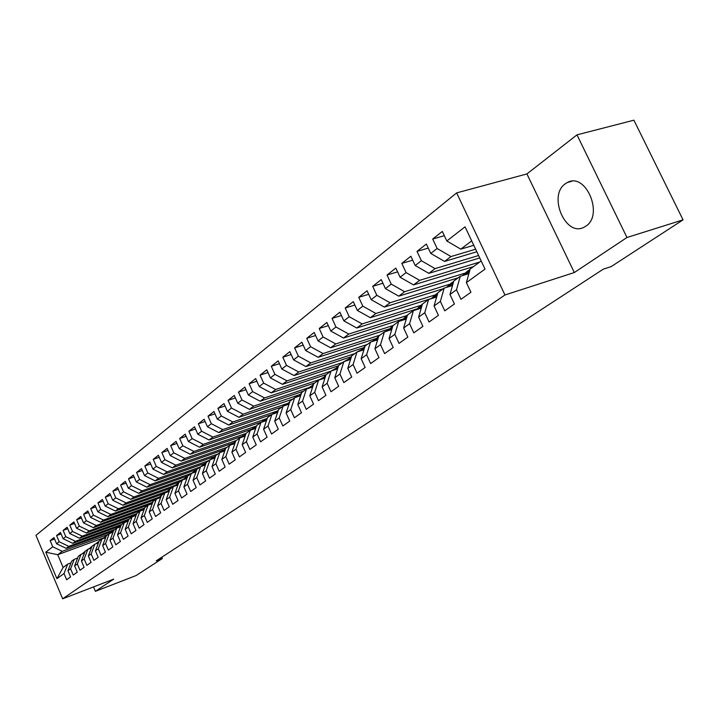 <?xml version="1.0" encoding="UTF-8"?>
<svg xmlns="http://www.w3.org/2000/svg" width="719" height="719" viewBox="0 0 719 719"><rect width="100%" height="100%" fill="white"/><g stroke="black" fill="none" stroke-linecap="round" stroke-linejoin="round"><path stroke-width="1.08" d="M585.814 226.188C604.059 215.026 585.823 171.94 567.39 182.491L565.305 183.776C547.635 195.586 565.673 237.459 584.089 227.204L585.814 226.188M456.646 192.89L35.95 535.322L62.652 598.81L504.954 294.979L456.646 192.89L526.919 173.926L574.319 272.546L626.977 237.495L576.989 134.857L526.919 173.926M576.989 134.857L633.906 120.19L683.05 219.861L626.977 237.495M103.68 537.83L57.736 554.717L45.773 552.183L56.927 578.687L64.018 573.555L66.633 579.739L70.588 576.935L67.954 570.706L70.606 568.792L73.248 575.038L77.275 572.171L74.623 565.889L77.319 563.939L79.989 570.248L84.105 567.318L81.418 560.973L84.168 558.987L86.873 565.35L91.061 562.366L88.347 555.967L91.16 553.936L93.883 560.362L98.17 557.315L95.42 550.853L98.287 548.777L101.046 555.266L105.414 552.165L102.637 545.631L105.558 543.519L108.362 550.071L112.82 546.898L109.998 540.302L112.991 538.145L115.822 544.759L120.37 541.524L117.521 534.864L120.576 532.662L123.434 539.349L128.09 536.041L125.205 529.31L128.324 527.063L131.218 533.813L135.963 530.433L133.051 523.639L136.233 521.338L139.162 528.159L144.016 524.708L141.059 517.842L144.312 515.496L147.287 522.389L152.248 518.857L149.246 511.928L152.581 509.519L155.583 516.485L160.652 512.881L157.623 505.87L161.02 503.417L164.067 510.454L169.253 506.769L166.179 499.687L169.657 497.171L172.74 504.28L178.042 500.514L174.933 493.36L178.483 490.78L181.619 497.979L187.039 494.124L183.884 486.88L187.515 484.255L190.688 491.517L196.233 487.581L193.043 480.265L196.763 477.569L199.972 484.921L205.652 480.885L202.407 473.479L206.218 470.729L209.481 478.162L215.296 474.028L212.006 466.55L215.907 463.728L219.214 471.242L225.164 467.008L221.829 459.441L225.829 456.556L229.172 464.15L235.275 459.818L231.895 452.17L235.985 449.204L239.382 456.898L245.628 452.449L242.204 444.71L246.392 441.682L249.844 449.456L256.243 444.899L252.764 437.071L257.069 433.961L260.566 441.834L267.126 437.161L263.594 429.243L268.007 426.052L271.557 434.015L278.289 429.225L274.703 421.208L279.233 417.937L282.837 425.999L289.739 421.082L286.099 412.967L290.746 409.614L294.404 417.766L301.486 412.733L297.792 404.509L302.555 401.067L306.276 409.327L313.547 404.159L309.799 395.836L314.688 392.295L318.463 400.663L325.932 395.351L322.121 386.921L327.145 383.29L330.983 391.756L338.649 386.301L334.775 377.772L339.943 374.033L343.844 382.616L351.726 377.008L347.789 368.362L353.092 364.524L357.055 373.215L365.162 367.445L361.163 358.691L366.618 354.746L370.644 363.553L378.985 357.622L374.914 348.751L380.522 344.689L384.629 353.613L393.203 347.511L389.06 338.514L394.839 334.344L399.009 343.385L407.844 337.103L403.629 327.99L409.569 323.685L413.811 332.852L422.907 326.381L418.62 317.142L424.74 312.72L429.063 322.013L438.428 315.344L434.06 305.979L440.37 301.414L444.773 310.842L454.426 303.975L449.977 294.466L456.484 289.766L460.969 299.32L470.918 292.238L466.388 282.603L485.037 269.113L465.058 226.827L446.823 240.982L442.329 231.437L432.694 239.032L437.134 248.504L430.771 253.439L426.367 244.02L417.011 251.389L421.37 260.727L415.205 265.518L410.873 256.234L401.804 263.388L406.082 272.591L400.097 277.237L395.845 268.088L387.029 275.026L391.244 284.113L385.42 288.625L381.25 279.592L372.694 286.333L376.828 295.293L371.175 299.679L367.067 290.773L358.754 297.324L362.816 306.168L357.325 310.428L353.29 301.629L345.21 308.002L349.209 316.728L343.871 320.872L339.898 312.19L332.043 318.382L335.971 327.001L330.776 331.028L326.875 322.454L319.227 328.484L323.101 336.986L318.041 340.905L314.203 332.448L306.761 338.307L310.572 346.711L305.647 350.521L301.872 342.172L294.628 347.879L298.376 356.175L293.586 359.886L289.865 351.636L282.81 357.199L286.495 365.387L281.83 369.009L278.172 360.857L271.297 366.277L274.928 374.365L270.38 377.888L266.776 369.836L260.08 375.12L263.657 383.11L259.226 386.552L255.667 378.589L249.142 383.739L252.666 391.639L248.343 394.992L244.846 387.128L238.474 392.143L241.952 399.953L237.737 403.224L234.286 395.45L228.076 400.348L231.5 408.068L227.384 411.259L223.986 403.575L217.92 408.347L221.299 415.977L217.291 419.096L213.929 411.493L208.016 416.157L211.341 423.707L207.432 426.744L204.124 419.231L198.345 423.788L201.626 431.247L197.806 434.213L194.543 426.78L188.899 431.229L192.135 438.608L188.405 441.502L185.187 434.159L179.678 438.5L182.869 445.798L179.22 448.629L176.047 441.367L170.664 445.609L173.809 452.826L170.241 455.594L167.114 448.404L161.847 452.557L164.957 459.702L161.469 462.407L158.378 455.289L153.237 459.351L156.302 466.415L152.895 469.058L149.84 462.02L144.816 465.993L147.844 472.976L144.51 475.565L141.499 468.608L136.574 472.482L139.567 479.402L136.304 481.937L133.33 475.043L128.512 478.836L131.469 485.685L128.279 488.165L125.34 481.344L120.621 485.055L123.542 491.832L120.415 494.259L117.521 487.509L112.901 491.149L115.786 497.854L112.73 500.226L109.863 493.54L105.342 497.108L108.192 503.749L105.199 506.068L102.368 499.453L97.946 502.941L100.759 509.519L97.82 511.793L95.025 505.241L90.693 508.657L93.47 515.172L90.603 517.401L87.835 510.912L83.593 514.256L86.334 520.709L83.521 522.893L80.789 516.467L76.627 519.738L79.342 526.128L76.591 528.267L73.886 521.904L69.806 525.122L72.493 531.449L69.788 533.543L67.119 527.243L63.119 530.388L65.78 536.662L63.128 538.72L60.486 532.473L56.567 535.556L59.192 541.766L56.594 543.789L53.979 537.596L50.141 540.625L54.581 539.025M45.773 552.183L52.73 546.782L50.141 540.625M683.05 219.861L611.186 266.596L603.25 269.185L156.239 560.847L162.35 558.501L161.793 557.225M112.407 531.395L66.148 548.345L68.772 546.35L114.986 529.436M56.594 543.789L66.148 548.345M59.192 541.766L68.772 546.35M56.927 578.687L63.11 567.471L67.658 564.136L70.956 562.905M64.018 573.555L67.658 564.136M119.345 526.308L72.763 543.33L75.441 541.299L121.978 524.313M63.128 538.72L72.763 543.33M65.78 536.662L75.441 541.299M67.954 570.706L71.603 561.242L74.255 559.301L77.625 558.043M70.606 568.792L74.255 559.301M126.4 521.131L79.503 538.216L82.245 536.14L129.114 519.082M69.788 533.543L79.503 538.216M72.493 531.449L82.245 536.14M74.623 565.889L78.272 556.353L80.986 554.367L84.42 553.091M77.319 563.939L80.986 554.367M133.617 515.838L86.388 532.995L89.174 530.883L136.565 513.681L133.77 516.296M76.591 528.267L86.388 532.995M79.342 526.128L89.174 530.883M81.418 560.973L85.085 551.356L87.844 549.334L91.358 548.04M84.168 558.987L87.844 549.334M141.023 510.427L93.407 527.674L96.256 525.517L143.953 508.261M83.521 522.893L93.407 527.674M86.334 520.709L96.256 525.517M88.347 555.967L92.032 546.269L94.845 544.202L98.431 542.881M91.16 553.936L94.845 544.202M148.608 504.891L100.57 522.246L103.482 520.035L151.538 502.707M90.603 517.401L100.57 522.246M93.47 515.172L103.482 520.035M95.42 550.853L99.114 541.074L101.99 538.962L105.648 537.614M98.287 548.777L101.99 538.962M155.978 499.381L107.886 516.7L110.852 514.453L159.25 497.045M97.82 511.793L107.886 516.7M100.759 509.519L110.852 514.453M102.637 545.631L106.349 535.772L109.279 533.624L113.018 532.249M105.558 543.519L109.279 533.624M163.788 493.656L115.346 511.038L118.374 508.746L167.123 491.275M105.199 506.068L115.346 511.038M108.192 503.749L118.374 508.746M109.998 540.302L113.728 530.361L116.721 528.168L120.54 526.766M112.991 538.145L116.721 528.168M171.769 487.806L122.967 505.259L126.059 502.914L175.193 485.37M112.73 500.226L122.967 505.259M115.786 497.854L126.059 502.914M117.521 534.864L121.259 524.834L124.315 522.596L128.225 521.167M120.576 532.662L124.315 522.596M179.903 481.838L130.75 499.363L133.914 496.964L183.408 479.348M120.415 494.259L130.75 499.363M123.542 491.832L133.914 496.964M125.205 529.31L128.953 519.199L132.08 516.907L136.071 515.46M128.324 527.063L132.08 516.907M188.216 475.744L138.704 493.333L141.931 490.879L191.775 473.21M128.279 488.165L138.704 493.333M131.469 485.685L141.931 490.879M133.051 523.639L136.808 513.438L139.998 511.101L144.079 509.618M136.233 521.338L139.998 511.101M196.853 469.471L146.829 487.167L150.127 484.669L200.161 466.991M136.304 481.937L146.829 487.167M139.567 479.402L150.127 484.669M141.059 517.842L144.843 507.551L148.096 505.16L152.266 503.659M144.312 515.496L148.096 505.16M205.634 463.072L155.133 480.876L158.504 478.315L208.905 460.582M144.51 475.565L155.133 480.876M147.844 472.976L158.504 478.315M149.246 511.928L153.039 501.538L156.374 499.094L160.634 497.557M152.581 509.519L156.374 499.094M214.415 456.601L163.617 474.441L167.069 471.826L217.848 454.022M152.895 469.058L163.617 474.441M156.302 466.415L167.069 471.826M157.623 505.87L161.424 495.391L164.831 492.892L169.19 491.329M161.02 503.417L164.831 492.892M223.483 449.959L172.299 467.862L175.822 465.184L226.988 447.326M161.469 462.407L172.299 467.862M164.957 459.702L175.822 465.184M166.179 499.687L169.99 489.109L173.477 486.556L177.935 484.966M169.657 497.171L173.477 486.556M232.767 443.165L181.17 461.131L184.774 458.398L236.326 440.477M170.241 455.594L181.17 461.131M173.809 452.826L184.774 458.398M174.933 493.36L178.752 482.683L182.311 480.076L186.886 478.45M178.483 490.78L182.311 480.076M242.231 436.226L190.247 454.246L193.941 451.451L246.051 433.413M179.22 448.629L190.247 454.246M182.869 445.798L193.941 451.451M183.884 486.88L187.713 476.113L191.353 473.444L196.035 471.79M187.515 484.255L191.353 473.444M251.902 429.135L199.54 447.2L203.324 444.342L256.503 426.016M188.405 441.502L199.54 447.2M192.135 438.608L203.324 444.342M193.043 480.265L196.88 469.399L200.61 466.667L205.4 464.968M196.763 477.569L200.61 466.667M261.797 421.873L209.049 439.992L212.923 437.062L267.037 418.503M197.806 434.213L209.049 439.992M201.626 431.247L212.923 437.062M202.407 473.479L206.263 462.515L210.074 459.72L214.99 457.994M206.218 470.729L210.074 459.72M271.764 414.495L218.792 432.604L222.746 429.603L276.842 411.151M207.432 426.744L218.792 432.604M211.341 423.707L222.746 429.603M212.006 466.55L215.871 455.478L219.771 452.611L224.804 450.849M215.907 463.728L219.771 452.611M282.136 406.891L228.759 425.046L232.821 421.972L286.755 403.665M217.291 419.096L228.759 425.046M221.299 415.977L232.821 421.972M221.829 459.441L225.703 448.27L229.694 445.34L234.861 443.542M225.829 456.556L229.694 445.34M292.768 399.099L238.978 417.299L243.13 414.153L300.012 394.479M227.384 411.259L238.978 417.299M231.5 408.068L243.13 414.153M231.895 452.17L235.769 440.891L239.867 437.88L245.152 436.047M235.985 449.204L239.867 437.88M303.643 391.127L249.448 409.363L253.708 406.136L308.253 387.82M237.737 403.224L249.448 409.363M241.952 399.953L253.708 406.136M242.204 444.71L246.087 433.323L250.284 430.25L255.712 428.371M246.392 441.682L250.284 430.25M314.796 382.948L260.17 401.229L264.538 397.922L319.542 379.551M248.343 394.992L260.17 401.229M252.666 391.639L264.538 397.922M252.764 437.071L256.656 425.576L260.961 422.421L266.524 420.507M257.069 433.961L260.961 422.421M326.219 374.572L271.171 392.889L275.656 389.491L330.866 371.166M259.226 386.552L271.171 392.889M263.657 383.11L275.656 389.491M263.594 429.243L267.495 417.631L271.899 414.396L277.615 412.445M268.007 426.052L271.899 414.396M338.128 365.926L282.459 384.332L287.052 380.854L342.693 362.493M270.38 377.888L282.459 384.332M274.928 374.365L287.052 380.854M274.703 421.208L278.604 409.479L283.124 406.163L288.993 404.168M279.233 417.937L283.124 406.163M350.243 357.082L294.035 375.561L298.753 371.984L354.827 353.604M281.83 369.009L294.035 375.561M286.495 365.387L298.753 371.984M286.099 412.967L290 401.13L294.637 397.724L300.668 395.684M290.746 409.614L294.637 397.724M362.753 347.996L305.917 366.546L310.761 362.879L367.265 344.482M293.586 359.886L305.917 366.546M298.376 356.175L310.761 362.879M297.792 404.509L301.692 392.556L306.456 389.06L312.657 386.984M302.555 401.067L306.456 389.06M375.642 338.649L318.122 357.298L323.092 353.532L380.036 335.117M305.647 350.521L318.122 357.298M310.572 346.711L323.092 353.532M309.799 395.836L313.691 383.757L318.58 380.171L324.952 378.041M314.688 392.295L318.58 380.171M388.934 329.041L330.65 347.798L335.755 343.925L393.14 325.509M318.041 340.905L330.65 347.798M323.101 336.986L335.755 343.925M322.121 386.921L326.013 374.725L331.037 371.04L337.588 368.865M327.145 383.29L331.037 371.04M402.631 319.155L343.52 338.038L348.769 334.056L406.828 315.569M330.776 331.028L343.52 338.038M335.971 327.001L348.769 334.056M334.775 377.772L338.676 365.441L343.835 361.657L350.575 359.437M339.943 374.033L343.835 361.657M416.741 308.99L356.75 328.008L362.142 323.918L420.651 305.431M343.871 320.872L356.75 328.008M349.209 316.728L362.142 323.918M347.789 368.362L351.681 355.905L356.983 352.022L363.922 349.749M353.092 364.524L356.983 352.022M431.292 298.538L370.357 317.69L375.902 313.484L434.869 295.015M357.325 310.428L370.357 317.69M362.816 306.168L375.902 313.484M361.163 358.691L365.045 346.109L370.492 342.109L377.646 339.79M366.618 354.746L370.492 342.109M443.353 288.696L384.35 307.085L390.058 302.753L449.438 284.32M371.175 299.679L384.35 307.085M376.828 295.293L390.058 302.753M374.914 348.751L378.787 336.034L384.395 331.926L391.756 329.545M380.522 344.689L384.395 331.926M458.21 277.813L398.748 296.165L404.626 291.707L464.573 273.274M385.42 288.625L398.748 296.165M391.244 284.113L404.626 291.707M389.06 338.514L392.925 325.671L398.694 321.438L406.289 319.011M394.839 334.344L398.694 321.438M473.488 266.605L413.569 284.922L419.626 280.338L479.717 262.04M400.097 277.237L413.569 284.922M406.082 272.591L419.626 280.338M403.629 327.99L407.475 315.003L413.416 310.644L421.244 308.163M409.569 323.685L413.416 310.644M479.762 257.941L428.839 273.346L435.076 268.618L478.602 255.506M415.205 265.518L428.839 273.346M421.37 260.727L435.076 268.618M418.62 317.142L422.457 304.02L428.569 299.535L436.649 297.001M424.74 312.72L428.569 299.535M476.841 251.758L444.567 261.419L450.993 256.548L475.627 249.205M430.771 253.439L444.567 261.419M437.134 248.504L450.993 256.548M434.06 305.979L437.88 292.714L444.18 288.094L452.521 285.497M440.37 301.414L444.18 288.094M473.776 245.287L460.78 249.133L471.691 240.856M446.823 240.982L460.78 249.133M449.977 294.466L453.779 281.057L460.268 276.294L468.878 273.642M456.484 289.766L460.268 276.294M93.515 586.911L95.384 591.324L136.17 575.524L162.35 558.501M574.319 272.546L504.954 294.979M95.384 591.324L113.692 579.137L62.652 598.81M108.129 534.469L62.238 551.311L57.736 554.717L63.11 567.471M466.388 282.603L470.163 269.041L481.182 260.961M52.73 546.782L62.238 551.311M432.694 239.032L444.333 235.688M417.011 251.389L428.281 248.109M401.804 263.388L412.715 260.17M387.029 275.026L397.607 271.881M372.694 286.333L382.939 283.25M358.754 297.324L368.694 294.305M345.21 308.002L354.853 305.045M332.043 318.382L341.408 315.488M319.227 328.484L328.331 325.644M306.761 338.307L315.605 335.53M294.628 347.879L303.22 345.156M282.81 357.199L291.168 354.53M271.297 366.277L279.43 363.661M260.08 375.12L267.989 372.559M249.142 383.739L256.845 381.232M238.474 392.143L245.979 389.689M228.076 400.348L235.392 397.94M217.92 408.347L225.056 405.983M208.016 416.157L214.972 413.838M198.345 423.788L205.122 421.514M188.899 431.229L195.514 429M179.678 438.5L186.131 436.316M170.664 445.609L176.964 443.461M161.847 452.557L168.003 450.454M153.237 459.351L159.25 457.284M144.816 465.993L150.684 463.962M136.574 472.482L142.317 470.496M128.512 478.836L134.12 476.886M120.621 485.055L126.113 483.141M112.901 491.149L118.267 489.262M105.342 497.108L110.591 495.256M97.946 502.941L103.078 501.125M90.693 508.657L95.726 506.868M83.593 514.256L88.518 512.503M76.627 519.738L81.454 518.022M69.806 525.122L74.533 523.432M63.119 530.388L67.748 528.726M56.567 535.556L61.097 533.929M468.105 273.885L469.516 271.36M462.461 275.62L467.952 270.757M465.912 274.559L470.127 269.149M469.417 269.742L464.537 274.982M452.071 285.632L452.88 284.203M446.58 287.339L452.107 282.378M449.95 286.297L453.734 281.21M453.545 281.372L448.62 286.71M431.175 298.718L436.721 293.658M434.465 297.684L437.808 292.966M437.835 292.849L433.171 298.088M416.211 309.763L421.783 304.604M419.42 308.748L422.332 304.434M422.421 304.119L418.161 309.143M414.351 310.347L416.292 309.637M401.678 320.485L407.26 315.255M404.797 319.488L407.287 315.641M407.439 315.111L403.584 319.874M399.117 321.303L401.921 320.108M387.559 330.902L392.889 325.788L389.41 330.309M390.597 329.922L392.646 326.615M384.629 331.845L387.945 330.3M373.826 341.031L378.751 336.15M376.774 340.069L378.374 337.4M378.715 336.267L375.633 340.447M370.68 342.055L374.356 340.213M364.928 346.477L360.489 350.854L365.009 346.225M363.338 349.937L364.434 348.086M362.978 349.03L362.223 350.306M357.181 351.959L361.127 349.865M347.475 360.462L351.645 356.022M351.501 356.462L349.182 359.895M350.261 359.536L350.854 358.547M344.086 361.576L348.257 359.257M334.82 369.782L338.64 365.54M338.424 366.241L336.483 369.233M331.378 370.923L335.719 368.407M322.498 378.868L325.986 374.815M325.662 375.839L324.116 378.329M319.029 380.027L323.505 377.322M310.491 387.703L313.655 383.883M313.187 385.321L312.064 387.182M307.013 388.871L311.606 386.013M298.789 396.322L301.629 392.736M300.991 394.704L300.326 395.801M295.32 397.499L297.298 395.854M287.384 404.716L289.91 401.4M294.817 397.67L296.417 396.502M283.933 405.893L288.696 402.739M276.267 412.904L278.469 409.884M283.304 406.109L285.2 404.725M272.834 414.072L277.669 410.801M265.41 420.885L267.297 418.197M272.124 414.324L274.254 412.751M262.022 422.053L266.902 418.665M254.823 428.677L256.395 426.349M261.24 422.323L263.567 420.579M251.47 429.836L256.395 426.34M244.496 436.28L245.727 434.375M250.643 430.124L253.142 428.227M251.012 429.8L250.446 430.187M241.189 437.422L245.871 433.943M234.403 443.695L235.284 442.293M240.317 437.727L242.968 435.687M240.892 437.224L240.038 437.826M231.141 444.836L235.598 441.385M224.553 450.939L225.047 450.139M230.251 445.142L233.028 442.976M231.006 444.468L229.909 445.259M221.335 452.062L225.559 448.656M220.427 452.386L223.312 450.094M221.344 451.55L220.041 452.521M211.763 459.126L215.763 455.774M210.838 459.45L213.822 457.05M211.907 458.47L210.415 459.603M202.416 466.029L206.182 462.748M200.799 466.595L201.715 465.93M201.473 466.361L204.547 463.854M202.677 465.229L201.032 466.514M193.276 472.769L196.826 469.561M191.515 473.39L192.71 472.527M192.333 473.102L195.478 470.496M193.654 471.844L191.865 473.264M184.343 479.357L187.668 476.239M182.473 480.022L183.902 478.989M183.39 479.69L186.607 477.003M184.837 478.306L182.914 479.861M175.607 485.792L178.716 482.782M173.665 486.493L175.283 485.307M174.663 486.134L177.935 483.357M176.2 484.633L174.169 486.314M167.069 492.093L169.963 489.19M165.064 492.812L166.853 491.481M166.116 492.434L169.441 489.585M167.761 490.825L165.613 492.614M158.71 498.258L161.389 495.472M156.661 498.995L158.602 497.53M157.767 498.591L161.137 495.67M159.492 496.883L157.254 498.779M150.532 504.28L153.003 501.637L149.588 504.621M148.456 505.035L150.523 503.453M151.403 502.815L149.076 504.81M142.533 510.184L144.789 507.677L141.598 510.517M140.43 510.939L142.614 509.25M143.476 508.621L141.077 510.706M134.696 515.954L136.754 513.6M132.575 516.727L134.866 514.93M135.72 514.31L133.249 516.485M127.02 521.608L128.872 519.424M124.899 522.38L127.281 520.493M126.104 521.94L128.926 519.289M128.126 519.882L125.582 522.138M119.507 527.144L121.152 525.14M117.377 527.926L119.848 525.94M118.599 527.476L121.232 524.915M120.675 525.337L118.078 527.665M112.119 532.581L113.575 530.757M110.016 533.345L112.559 531.278M111.238 532.896L113.701 530.433M113.377 530.685L110.726 533.094M104.929 537.884L106.151 536.284M102.79 538.675L105.414 536.518M104.039 538.207L106.313 535.862M106.223 535.925L103.527 538.405M97.865 543.088L98.871 541.722M95.753 543.87L98.422 541.65M96.975 543.411L99.078 541.182M99.087 541.155L96.463 543.609M90.927 548.193L91.717 547.078M95.321 544.022L95.87 543.744M88.832 548.974L91.556 546.683M90.055 548.516L91.978 546.413M92.005 546.341L89.551 548.705M84.132 553.199L84.698 552.372M88.158 549.217L89.057 548.732M82.047 553.972L84.824 551.617M83.269 553.513L85.013 551.545M85.058 551.437L82.766 553.702M466.721 273.121L469.615 271M463.917 275.17L464.789 274.532M450.831 284.742L453.231 282.989M447.802 286.962L448.953 286.117M435.408 296.03L437.332 294.628M432.155 298.412L433.584 297.36M420.426 306.995L421.9 305.917M416.975 309.521L418.656 308.289M405.867 317.645L406.918 316.872M402.227 320.306L404.15 318.903M391.711 327.999L392.367 327.522M387.901 330.794L390.04 329.221M373.97 340.986L376.325 339.26M347.565 360.309L349.991 358.529M334.982 369.512L337.346 367.777M322.732 378.473L325.033 376.792M310.788 387.217L313.035 385.573M299.149 395.729L301.126 394.282M287.807 404.033L289.433 402.838M276.743 412.131L278.037 411.178M265.94 420.031L266.929 419.303M255.407 427.733L256.09 427.239M83.746 553.342L84.312 552.929M571.785 181.269L567.39 182.491M331.845 370.537L331.252 370.968M319.73 379.416L318.796 380.099M307.93 388.071L306.662 388.997M210.928 459.18L210.272 459.648"/></g></svg>
